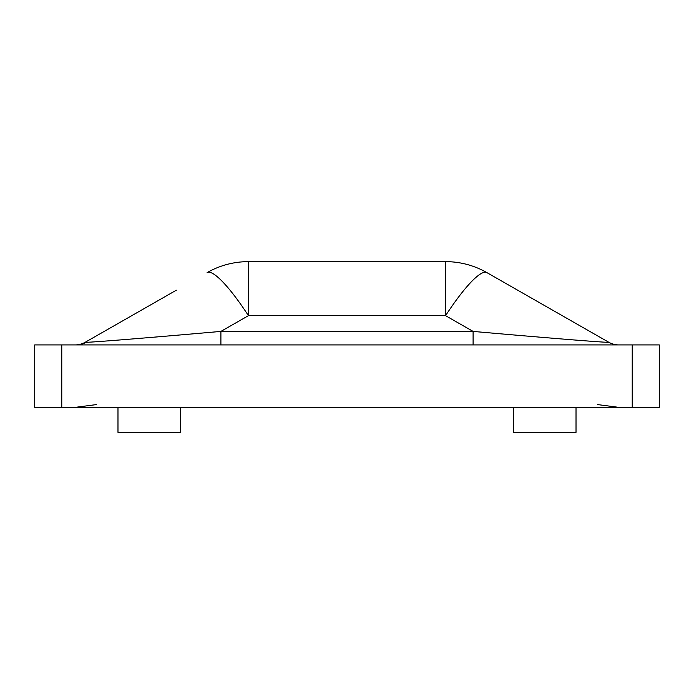<?xml version="1.0" encoding="UTF-8"?>
<svg xmlns="http://www.w3.org/2000/svg" width="694" height="694" viewBox="0 0 694 694"><rect width="100%" height="100%" fill="white"/><g stroke="black" fill="none" stroke-linecap="round" stroke-linejoin="round"><path stroke-width="1.04" d="M122.092 321.192L85.371 342.177L86.108 342.272C89.7 342.532 150.086 337.666 220.9 331.411L220.9 344.918M34.7 344.918L61.766 344.918L61.766 407.378L34.7 407.378L34.7 344.918M632.234 344.918L659.3 344.918L659.3 407.378L632.234 407.378L632.234 344.918L61.766 344.918M632.234 407.378L61.766 407.378M117.98 407.378L117.98 432.362L180.44 432.362L180.44 407.378M513.56 407.378L513.56 432.362L576.02 432.362L576.02 407.378M75.047 344.918A20.82 20.82 0 0 0 85.371 342.177L176.328 290.205M274.13 261.638L248.426 261.638A83.28 83.28 0 0 0 207.107 272.612A83.28 15.233 60.3 0 1 248.426 315.675L220.9 331.411L473.1 331.411C550.186 338.23 613.93 343.296 608.629 342.177L486.893 272.612A83.28 83.28 0 0 0 445.574 261.638L419.87 261.638M248.426 261.638L445.574 261.638A83.28 83.28 0 0 1 486.893 272.612A83.28 15.233 -60.3 0 0 445.574 315.675L248.426 315.675L248.426 261.638A83.28 83.28 0 0 0 207.107 272.612A83.28 83.28 0 0 1 248.426 261.638A83.28 83.28 0 0 0 207.107 272.612M545.71 306.219L541.372 303.746M618.953 344.918A20.82 20.82 0 0 1 608.629 342.177M473.1 344.918L473.1 331.411L445.574 315.675L445.574 261.638M86.108 342.272A20.82 20.36 -90 0 1 76.184 344.918M96.423 404.585L75.047 407.378M618.953 407.378L597.577 404.585"/></g></svg>
